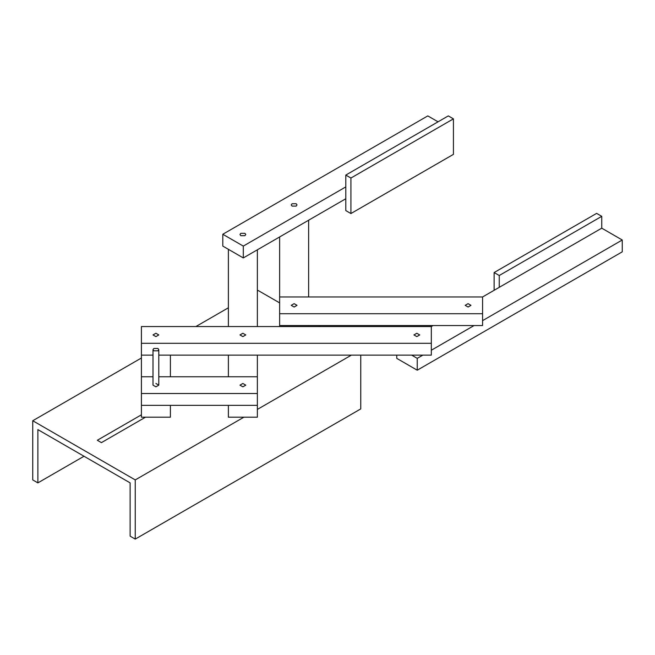 <?xml version="1.0" encoding="UTF-8"?>
<svg xmlns="http://www.w3.org/2000/svg" width="655" height="655" viewBox="0 0 655 655"><rect width="100%" height="100%" fill="white"/><g stroke="black" fill="none" stroke-linecap="round" stroke-linejoin="round"><path stroke-width="0.98" d="M145.508 417.186L101.427 442.633L97.325 440.266L141.406 414.82M32.75 420.739L135.249 479.918L135.249 539.098L130.124 536.142L130.124 482.874L37.875 429.615L37.875 482.882L32.75 479.918L32.75 420.739L141.406 358.007M279.636 302.888L258.25 290.55L257.374 291.057M228.382 307.793L195.87 326.558M318.87 325.543L320.631 326.558M351.383 355.133L257.374 409.416M243.906 417.186L135.249 479.918M360.758 355.133L360.758 408.908L135.249 539.098M84.004 456.248L37.875 482.882M153.851 350.818L157.953 350.818L158.805 349.639L157.953 348.452L153.851 348.452L153 349.639L153.851 350.818M158.805 376.772L257.374 376.772L257.374 405.347L228.382 405.347L228.382 417.186L257.374 417.186L257.374 405.347L141.406 405.347L141.406 417.186L170.398 417.186L170.398 405.347L141.406 405.347L141.406 326.558L431.326 326.558L431.326 343.302L141.406 343.302M170.398 355.133L170.398 376.772M257.374 393.516L141.406 393.516M141.406 376.772L153 376.772M153 349.639L153 385.148L155.906 386.818L158.805 385.148L155.906 383.47M242.874 386.818L245.781 385.148L242.874 383.47L239.976 385.148L242.874 386.818M228.382 376.772L228.382 355.133M228.382 326.558L228.382 249.318M257.374 249.801L257.374 326.558M257.374 355.133L257.374 376.772M158.805 355.133L431.326 355.133L431.326 343.302M153 355.133L141.406 355.133M242.874 333.256L239.976 334.934L242.874 336.604L245.781 334.934L242.874 333.256M155.906 333.256L153 334.934L155.906 336.604L158.805 334.934L155.906 333.256M416.826 333.256L413.927 334.934L416.826 336.604L419.724 334.934L416.826 333.256M279.636 326.558L279.636 236.954M308.628 326.558L308.628 325.543L279.636 325.543L482.571 325.543L482.571 313.712L279.636 313.712M308.628 220.211L308.628 296.969M345.799 198.752L243.3 257.931L222.798 246.092L222.798 234.261L427.797 115.902L438.048 121.822M243.3 257.931L243.3 246.092L222.798 234.261M345.799 186.912L243.3 246.092M240.827 233.319L239.976 234.498L240.827 235.685L244.929 235.685L245.781 234.498L244.929 233.319L240.827 233.319M292.081 203.73L291.229 204.909L292.081 206.096L296.175 206.096L297.026 204.909L296.175 203.73L292.081 203.73M279.636 296.969L482.571 296.969L482.571 313.712M468.079 303.666L465.181 305.345L468.079 307.015L470.978 305.345L468.079 303.666M294.128 303.666L291.229 305.345L294.128 307.015L297.026 305.345L294.128 303.666M482.571 296.969L601.749 228.169L622.25 240L482.571 320.647M422.835 355.133L417.243 358.359L417.243 370.198L622.25 251.839L622.25 240M431.326 326.558L433.086 325.543M417.243 370.198L396.75 358.359L396.75 355.133M417.243 358.359L411.659 355.133M474.081 325.543L431.326 350.237M350.924 178.037L453.424 118.858L453.424 154.367L350.924 213.546L350.924 178.037L345.799 175.082L448.298 115.902L453.424 118.858M345.799 175.082L345.799 210.591L350.924 213.546M494.124 290.304L494.124 272.554L499.249 275.509L601.749 216.33L601.749 228.169M494.124 272.554L596.623 213.374L601.749 216.33M499.249 287.349L499.249 275.509M158.805 385.148L158.805 349.639"/></g></svg>
